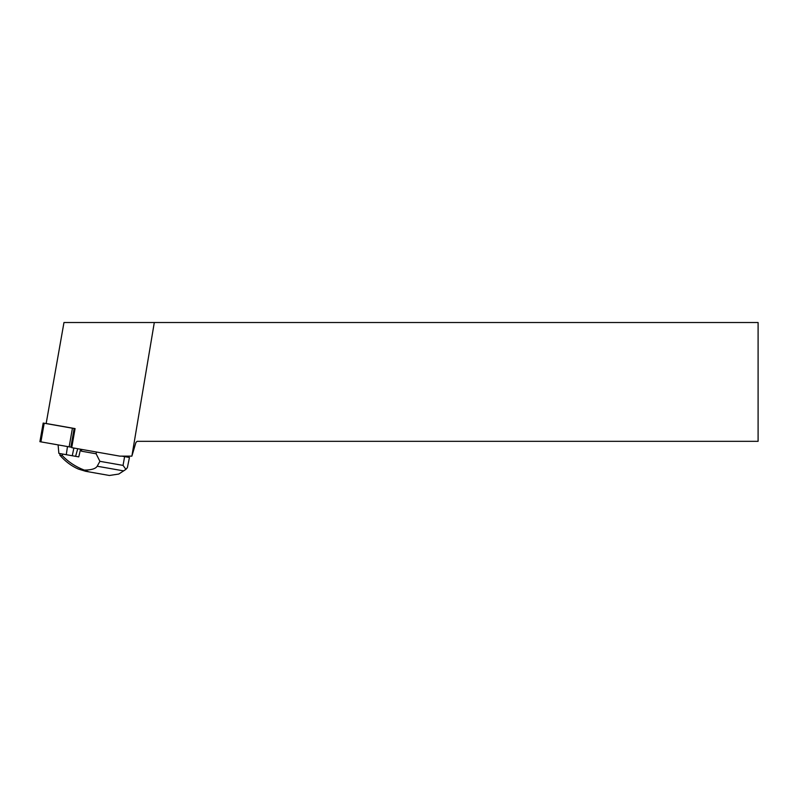 <?xml version="1.0" encoding="UTF-8"?>
<svg xmlns="http://www.w3.org/2000/svg" width="798" height="798" viewBox="0 0 798 798"><rect width="100%" height="100%" fill="white"/><g stroke="black" fill="none" stroke-linecap="round" stroke-linejoin="round"><path stroke-width="1.2" d="M44.189 423.229L40.907 441.863L70.862 447.149L39.9 441.683L43.182 423.06L75.072 428.676M119.82 456.137L71.72 447.658L75.082 428.606L46.164 423.499L63.97 322.522L154.303 322.522L131.879 456.137L119.82 456.137M131.879 456.137L135.899 442.521L137.096 441.324L758.1 441.324L758.1 322.522L154.303 322.522M80.778 449.254L81.416 451.189L96.119 453.773L96.428 452.017M96.119 453.773L99.91 461.324L123.052 465.404L125.914 469.364L127.381 467.648L129.456 457.473L121.885 456.137M81.416 451.189L81.735 449.424M62.673 454.052L62.254 455.588C68.339 461.952 75.68 466.79 84.279 470.092C91.331 470.062 95.63 468.765 97.196 466.231L99.91 461.324M125.914 469.364L118.772 474.052L109.396 475.478L85.675 471.299L78.354 469.054C71.411 466.032 65.246 461.404 59.84 455.159L59.98 453.573M59.84 455.159L62.254 455.588M85.675 471.299L88.857 471.857L84.279 470.092M78.832 456.606L80.558 449.214M58.104 444.895L58.853 453.374L72.279 455.748L73.865 448.037M72.279 455.748L75.591 456.326L77.725 448.715M75.591 456.326L78.723 456.885M74.154 428.516L70.862 447.149M69.147 446.84L72.428 428.217M123.052 465.404L124.608 456.626M97.196 466.231L123.71 470.9M66.294 454.69L67.471 446.551"/></g></svg>
